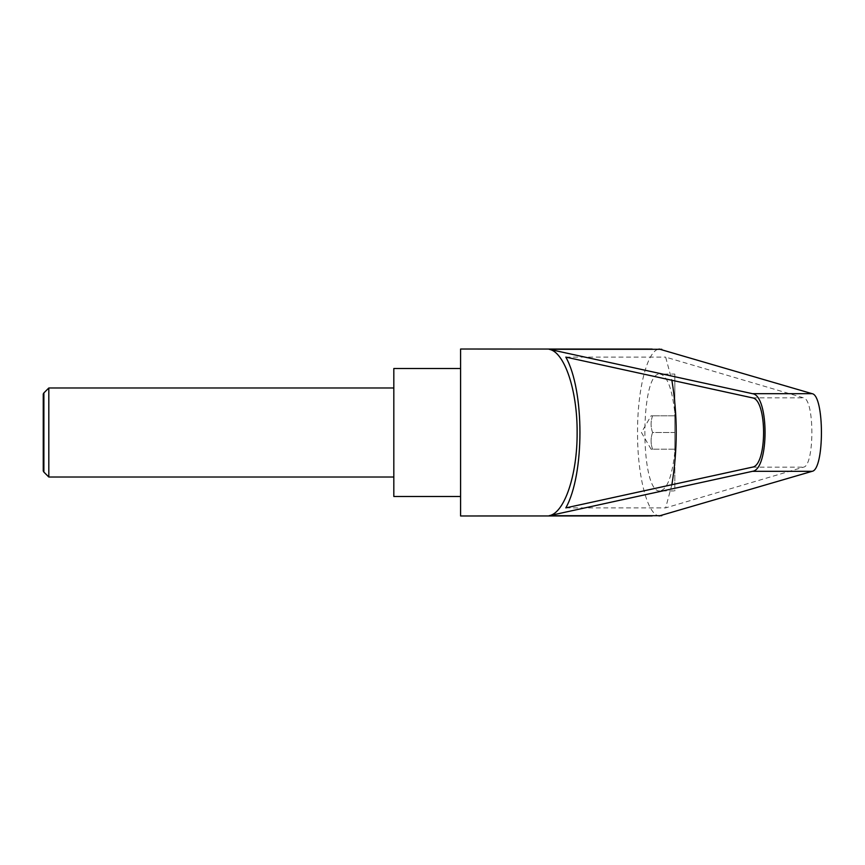 <?xml version="1.0" encoding="UTF-8"?>
<svg xmlns="http://www.w3.org/2000/svg" width="865" height="865" viewBox="0 0 865 865"><rect width="100%" height="100%" fill="white"/><g stroke="black" fill="none" stroke-linecap="round" stroke-linejoin="round"><path stroke-width="0.65" stroke-dasharray="4.33 3.24" d="M48.818 387.985L48.818 477.015M43.877 472.085L43.877 392.915M393.824 496.488L393.824 368.512M43.25 394.007L43.25 470.993M460.591 515.972L460.591 349.028M660.017 515.972C648.004 516.902 637.3 477.112 637.548 432.5C637.3 387.888 648.004 348.098 660.017 349.028M652.578 432.5C650.567 426.932 650.567 421.363 652.578 415.805C650.567 415.805 650.567 415.805 652.578 415.805C650.567 415.805 650.567 415.805 652.578 415.805C650.567 421.363 650.567 426.932 652.578 432.5C650.567 438.068 650.567 443.637 652.578 449.195C650.567 449.195 650.567 449.195 652.578 449.195C650.567 449.195 650.567 449.195 652.578 449.195C650.567 443.637 650.567 438.068 652.578 432.5L674.83 432.5L674.83 449.195L652.578 449.195L674.83 449.195L674.83 415.805L674.83 432.5L652.578 432.5M674.83 452.038C672.094 476.55 667.153 489.514 660.017 490.931L674.83 490.931L674.83 374.069L660.017 374.069C667.153 375.486 672.094 388.45 674.83 412.962L674.83 490.931M660.017 490.931C639.819 493.753 639.819 371.247 660.017 374.069M565.829 507.885L665.65 507.885L803.542 467.165C814.646 465.705 814.646 399.295 803.542 397.835L665.65 357.115L671.867 380.265M565.829 357.115L665.65 357.115M671.867 484.735L665.65 507.885M674.83 374.069L674.83 412.962M393.824 432.5L393.824 477.015L393.824 432.5M674.83 415.805L652.578 415.805L674.83 415.805M752.312 397.835L803.542 397.835M752.312 467.165L803.542 467.165M651.086 449.195L641.441 432.5L651.086 415.805"/><path stroke-width="1.3" d="M43.877 472.085L43.25 470.993L43.25 394.007L43.877 392.915L43.877 472.085L48.818 477.015L48.818 387.985L393.824 387.985M652.178 349.06L460.591 349.028L460.591 515.972L652.178 515.94M659.076 349.028L812.094 393.672C824.54 395.316 824.54 469.684 812.094 471.328L659.076 515.972M549.156 349.298L752.431 393.672C769.255 395.316 769.255 469.684 752.431 471.328L549.156 515.702C564.488 513.129 577.409 474.712 577.128 432.5C577.409 390.288 564.488 351.871 549.156 349.298L661.79 349.298M460.591 368.512L393.824 368.512L393.824 496.488L460.591 496.488M752.312 397.835C767.341 399.295 767.341 465.705 752.312 467.165L565.829 507.885C584.643 474.431 584.643 390.569 565.829 357.115L752.312 397.835M671.867 380.265C677.663 415.092 677.663 449.908 671.867 484.735M549.156 515.702L661.79 515.702M752.431 393.672L812.094 393.672M752.431 471.328L812.094 471.328M43.877 392.915L48.818 387.985M48.818 477.015L393.824 477.015"/></g></svg>
